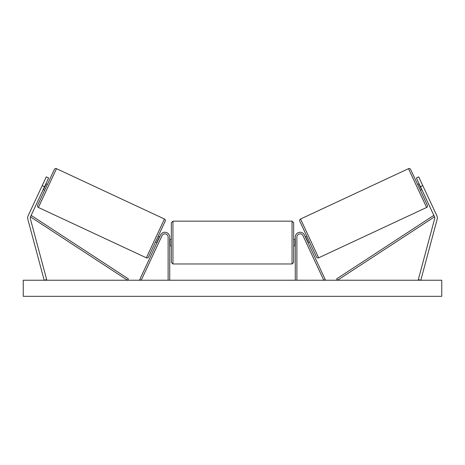 <?xml version="1.0" encoding="UTF-8"?>
<svg xmlns="http://www.w3.org/2000/svg" width="465" height="465" viewBox="0 0 465 465"><rect width="100%" height="100%" fill="white"/><g stroke="black" fill="none" stroke-linecap="round" stroke-linejoin="round"><path stroke-width="0.7" d="M169.725 280.232L169.725 237.092A4.83 4.83 0 0 0 160.518 235.052L139.767 279.552L141.226 280.232L161.977 235.732A3.22 3.22 0 0 1 168.115 237.092L168.115 280.232M48.61 177.961L30.481 216.847A2.575 2.575 0 0 0 30.33 218.602L46.663 279.564L44.175 280.232L27.842 219.265A5.15 5.15 0 0 1 28.144 215.754L46.279 176.874L48.61 177.961M44.53 186.715L42.199 185.628M420.47 186.715L434.519 216.847A2.575 2.575 0 0 1 434.67 218.602L418.337 279.564L420.825 280.232L437.158 219.265A5.15 5.15 0 0 0 436.856 215.754L418.721 176.874L416.39 177.961L420.47 186.715L422.801 185.628M295.275 280.232L295.275 237.092A4.83 4.83 0 0 1 304.482 235.052L325.233 279.552L323.774 280.232L303.023 235.732A3.22 3.22 0 0 0 296.885 237.092L296.885 280.232M172.945 263.975L171.335 262.365L171.335 222.77L172.945 221.16L172.945 263.975L292.055 263.975L292.055 221.16L293.665 222.77L293.665 262.365L292.055 263.975M169.725 244.863L170.045 244.863L170.045 240.266L169.725 240.266M295.275 244.863L294.955 244.863L294.955 240.266L295.275 240.266M56.498 168.673L38.403 207.477A1.61 1.61 0 0 1 37.624 205.338L54.358 169.452A1.61 1.61 0 0 1 56.498 168.673L164.447 219.009A1.61 1.61 0 0 1 165.226 221.148L148.492 257.035A1.61 1.61 0 0 1 146.353 257.813L164.447 219.009M38.403 207.477L146.353 257.813M43.169 189.633L44.628 190.313M45.89 183.797L47.349 184.477M43.559 188.796L43.849 188.935L45.797 184.768L45.5 184.628M155.496 242.009L156.955 242.689M157.344 241.858L157.054 241.724L158.995 237.557L159.292 237.691M158.222 236.179L159.681 236.859M56.062 169.609L38.839 206.541M48.808 185.157L46.087 190.993M441.75 280.232L23.25 280.232L23.25 296.327L441.75 296.327L441.75 280.232M408.502 168.673A1.61 1.61 0 0 1 410.642 169.452L427.376 205.338A1.61 1.61 0 0 1 426.597 207.477L318.647 257.813L300.553 219.009L408.502 168.673L426.597 207.477M318.647 257.813A1.61 1.61 0 0 1 316.508 257.035L299.774 221.148A1.61 1.61 0 0 1 300.553 219.009M421.831 189.633L420.372 190.313M419.11 183.797L417.651 184.477M421.441 188.796L421.151 188.935L419.203 184.768L419.5 184.628M309.504 242.009L308.045 242.689M306.778 236.179L305.319 236.859M307.656 241.858L307.946 241.724L306.005 237.557L305.708 237.691M408.938 169.609L416.192 185.157M418.913 190.993L426.161 206.541M30.481 216.847L127.503 280.232L128.381 278.884L31.358 215.498L30.481 216.847M434.519 216.847L337.497 280.232L336.619 278.884L433.642 215.498L434.519 216.847M172.945 221.16L292.055 221.16M171.335 239.347L169.725 239.347M169.725 245.787L171.335 245.787M293.665 239.347L295.275 239.347M293.665 245.787L295.275 245.787"/></g></svg>
